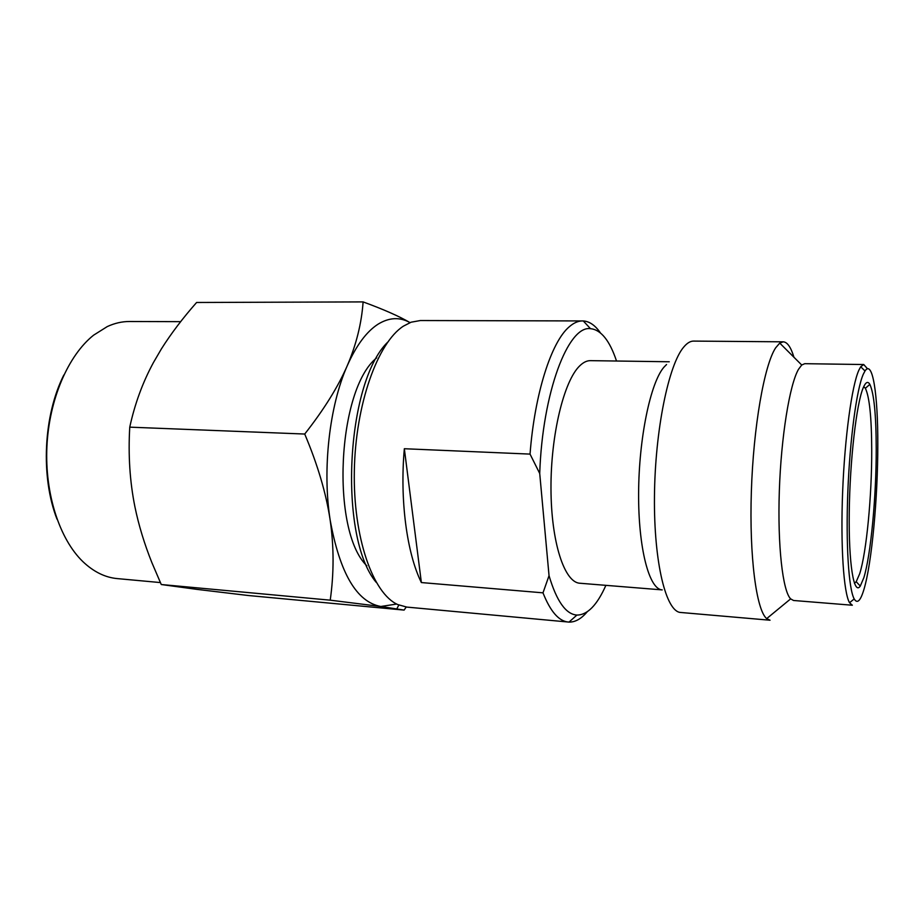 <?xml version="1.0" encoding="UTF-8"?>
<svg xmlns="http://www.w3.org/2000/svg" width="924" height="924" viewBox="0 0 924 924"><rect width="100%" height="100%" fill="white"/><g stroke="black" fill="none" stroke-linecap="round" stroke-linejoin="round"><path stroke-width="1.39" d="M406.202 607.033L404.111 610.094L248.279 595.506L196.685 589.339L161.261 584.522L330.226 600.173C334.038 573.273 334.003 546.488 330.122 519.831C326.103 493.22 317.637 464.622 304.724 434.037C323.862 409.678 338.034 386.925 347.228 365.788C356.294 344.594 361.596 323.296 363.109 301.905C383.691 309.448 399.33 316.343 410.025 322.615C399.769 316.851 389.085 317.394 377.951 324.255C366.493 331.658 356.248 345.495 347.228 365.788C329.464 405.648 322.21 469.253 330.122 519.831C339.755 573.099 356.652 601.986 380.803 606.49L330.226 600.173M863.224 374.37L865.003 370.963C872.649 359.193 877.962 394.733 877.8 444.513C877.858 497.84 871.771 563.652 863.894 589.593C860.487 600.947 857.253 604.065 854.203 598.948C848.694 589.235 845.737 544.259 847.839 491.58C849.918 438.912 856.675 389.235 863.224 374.37M863.744 364.53L804.758 363.686L801.732 365.015L798.509 369.3C789.662 384.488 781.126 436.59 779.325 491.129C777.488 545.703 782.697 590.99 790.644 598.879L793.531 600.485L852.344 605.232L849.526 602.725C843.67 592.815 840.459 546.257 842.642 491.603C844.779 436.96 851.905 385.493 858.835 370.247L860.706 366.759L863.744 364.53L867.521 368.78M863.27 387.676C865.673 382.074 867.867 380.977 869.854 384.361C874.023 393.358 876.148 414.899 876.229 448.983C876.31 496.419 870.835 555.139 863.848 577.685L860.29 586.07C853.891 595.703 848.555 564.229 849.248 512.243C849.861 460.395 856.525 403.107 863.27 387.676M863.732 386.625L865.372 388.288C869.484 396.823 871.598 417.452 871.725 450.196C871.863 495.795 866.527 552.263 859.69 573.758L856.202 581.727L854.411 583.229M587.167 611.861C581.277 618.837 575.225 622.245 568.999 622.095L406.791 607.091L397.724 604.562C372.88 593.554 353.049 537.433 354.331 470.894C355.463 404.377 377.662 342.677 403.395 326.16L411.111 322.199L420.374 320.536L583.275 320.94C589.489 321.379 595.195 325.34 600.392 332.836M616.527 361.018C609.667 340.517 600.993 329.729 590.482 328.678C568.26 325.167 542.434 392.146 539.72 473.469L530.041 454.1C534.673 393.278 551.432 341.788 569.184 326.853C573.7 322.88 578.17 320.905 582.57 320.917M568.295 622.048C558.801 621.159 550.369 611.422 542.989 592.838L549.041 575.687C556.606 601.166 565.892 614.287 576.911 615.072C587.468 615.014 597.123 605.105 605.89 585.342M801.732 365.015L779.752 343.093L775.64 347.84C764.333 364.864 753.395 426.599 751.351 491.718C749.237 556.872 756.398 610.198 766.689 618.618L770.039 620.223L680.722 612.473C666.181 612.058 653.822 563.213 654.458 496.8C654.966 430.457 668.641 364.275 683.841 346.939C687.144 343.012 690.401 341.06 693.589 341.095L783.24 341.822C787.34 342.065 790.909 347.216 793.959 357.265M779.752 343.093L783.24 341.822M666.551 364.518L663.952 367.174C650.519 382.524 638.831 438.138 638.611 493.277C638.276 548.498 649.226 589.466 662.196 589.893L579.891 583.24C564.495 582.605 551.143 542.446 550.981 488.646C550.692 434.904 563.963 380.78 579.741 365.835C583.344 362.323 586.913 360.591 590.448 360.649L669.265 361.769M549.041 575.687L539.72 473.469M530.041 454.1L404.342 448.729L421.367 582.559C406.872 553.257 399.711 500.138 404.342 448.729M542.989 592.838L421.367 582.559M376.253 582.397C338.311 537.884 345.657 382.963 387.63 342.227M366.863 565.823C330.503 530.953 337.225 389.108 376.715 357.842M161.261 584.522L151.94 562.762C144.375 543.866 138.692 525.225 134.916 506.802C129.845 481.658 128.124 455.105 129.753 427.154L304.724 434.037M129.753 427.154C134.788 403.938 142.689 382.386 153.465 362.508L161.411 348.879C171.067 333.599 182.79 318.133 196.604 302.483L363.109 301.905M404.111 610.094L380.803 606.49L396.673 604.042M160.372 582.57L117.267 578.597C105.07 577.477 93.59 571.806 82.837 561.584C59.54 539.131 44.687 493.693 46.916 446.431C49.168 399.168 68.249 355.336 93.578 335.193L107.3 326.565C114.68 323.169 122.06 321.483 129.452 321.506L180.654 321.656M56.999 519.149C40.494 476.819 43.405 415.569 63.837 374.994M865.003 370.963L860.706 366.759M865.372 388.288L869.854 384.361M590.482 328.678L583.275 320.94M576.911 615.072L568.999 622.095M856.202 581.727L860.29 586.07M854.203 598.948L849.526 602.725M790.644 598.879L766.689 618.618M398.833 605.058L396.835 608.812"/></g></svg>
